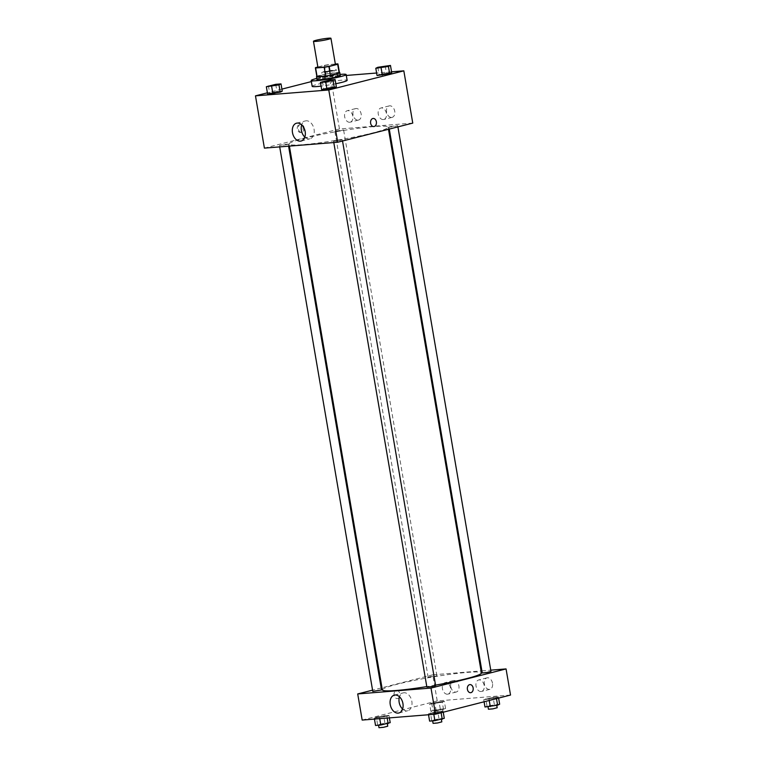 <?xml version="1.0" encoding="UTF-8"?>
<svg xmlns="http://www.w3.org/2000/svg" width="766" height="766" viewBox="0 0 766 766"><rect width="100%" height="100%" fill="white"/><g stroke="black" fill="none" stroke-linecap="round" stroke-linejoin="round"><path stroke-width="0.57" stroke-dasharray="3.83 2.87" d="M317.928 67.418A8.866 0.756 170.3 0 1 320.561 66.412A8.866 0.756 170.3 0 1 330.002 64.65A8.866 0.756 170.3 0 1 335.412 64.43M335.345 64.047L329.16 64.545A11.442 0.977 170.3 0 0 324.439 65.34L317.861 67.015M337.729 63.856L339.223 72.559L330.653 73.249L329.16 64.545M324.439 65.34L325.933 74.043L317.153 76.284L315.669 67.571M325.933 74.043A11.442 0.977 170.3 0 1 330.653 73.249M339.405 72.454A11.825 1.005 -9.7 0 0 336.504 72.511A11.825 1.005 -9.7 0 0 325.081 74.178A11.825 1.005 -9.7 0 0 316.837 76.313M317 79.53A11.825 1.005 170.3 0 1 320.514 78.189A11.825 1.005 170.3 0 1 336.992 75.413A11.825 1.005 170.3 0 1 340.315 75.547M316.818 78.419A17.733 1.503 170.3 0 1 340.123 74.436M312.164 86.328A17.733 1.503 170.3 0 1 317.43 84.327A17.733 1.503 170.3 0 1 336.322 80.803A17.733 1.503 170.3 0 1 347.132 80.353M335.814 83.724A17.733 1.503 170.3 0 1 321.069 86.127M391.56 71.822L376.613 73.019M346.299 75.451L330.519 76.715L311.36 81.598M281.907 89.115L267.391 92.81M335.585 78.027L337.624 77.05L332.339 77.471L322.955 79.865L335.585 78.027L337.624 77.05L332.339 77.471L322.955 79.865L335.585 78.027L334.34 70.769L336.389 69.783L323.759 71.621L321.72 72.607L334.34 70.769M385.183 65.876L386.418 73.134L391.713 72.703L379.084 74.541L377.044 75.528L379.084 74.541L377.849 67.284M329.811 79.99L331.056 87.247L336.341 86.826L323.721 88.655L321.672 89.641L323.721 88.655L322.476 81.397M275.731 84.327L276.966 91.585L282.261 91.164L276.966 91.585L267.593 93.979L269.632 93.002L268.397 85.744M373.176 118.452L373.176 118.452A4.069 2.94 85.4 0 0 370.629 123.23A4.069 2.94 85.4 0 0 373.827 126.553L373.827 126.553M304.839 137.085A9.202 6.31 -104.3 0 0 310.01 138.761A9.202 6.31 -104.3 0 0 313.974 128.803A9.202 6.31 -104.3 0 0 306.189 120.798A9.202 6.31 -104.3 0 0 305.462 120.923A9.202 6.31 -104.3 0 0 301.718 124.858M303.058 127.654A4.069 2.94 85.4 0 0 299.87 124.331A4.069 2.94 85.4 0 0 297.265 128.621A4.069 2.94 85.4 0 0 300.521 132.432A4.069 2.94 85.4 0 0 303.058 127.654M412.759 123.096L339.453 128.975L330.519 76.715M339.453 128.975L264.404 148.116M304.083 127.568A4.069 2.94 -94.6 0 1 301.545 132.355A4.069 2.94 -94.6 0 1 298.29 128.535A4.069 2.94 -94.6 0 1 300.894 124.245A4.069 2.94 -94.6 0 1 304.083 127.568M391.665 117.428A5.908 4.05 -104.3 0 0 392.135 117.351A5.908 4.05 -104.3 0 0 394.605 110.62A5.908 4.05 -104.3 0 0 389.214 105.89A5.908 4.05 -104.3 0 0 386.667 112.286A5.908 4.05 -104.3 0 0 391.665 117.428M358.067 120.128A5.908 4.05 -104.3 0 0 358.536 120.051A5.908 4.05 -104.3 0 0 361.006 113.32A5.908 4.05 -104.3 0 0 355.615 108.59A5.908 4.05 -104.3 0 0 353.069 114.986A5.908 4.05 -104.3 0 0 358.067 120.128M383.326 119.553A5.908 4.05 75.7 0 1 378.327 114.412A5.908 4.05 75.7 0 1 380.874 108.016A5.908 4.05 75.7 0 1 386.265 112.746A5.908 4.05 75.7 0 1 383.795 119.477A5.908 4.05 75.7 0 1 383.326 119.553M349.727 122.254A5.908 4.05 75.7 0 1 344.729 117.112A5.908 4.05 75.7 0 1 347.276 110.716A5.908 4.05 75.7 0 1 352.666 115.446A5.908 4.05 75.7 0 1 350.196 122.177A5.908 4.05 75.7 0 1 349.727 122.254M286.915 144.592L279.485 145.578L283.793 144.458L288.227 144.085L286.915 144.592M390.258 126.62L397.678 125.624L393.37 126.744L388.937 127.118L390.258 126.62M336.169 130.957L343.599 129.971L339.29 131.082L334.857 131.465L336.169 130.957M334.886 140.743L342.316 139.747L338.007 140.867L333.574 141.241L334.886 140.743M303.968 138.378A50.25 4.27 170.3 0 1 357.483 128.401A50.25 4.27 170.3 0 1 388.123 127.137A50.25 4.27 170.3 0 1 339.3 139.814A50.25 4.27 170.3 0 1 289.05 144.075A50.25 4.27 170.3 0 1 303.968 138.378M382.349 689.898A50.25 4.27 170.3 0 1 397.267 684.21A50.25 4.27 170.3 0 1 450.781 674.224A50.25 4.27 170.3 0 1 481.421 672.969M435.538 685.13A50.25 4.27 170.3 0 1 426.786 686.604M381.525 689.917L372.783 691.411M482.235 672.95L490.977 671.456M429.467 676.79L436.898 675.794L432.589 676.914L428.156 677.288L429.467 676.79M426.873 687.073L435.615 685.58M510.529 695.049L437.223 700.938L432.752 674.808L481.067 670.93M481.881 670.863L490.757 670.154M432.752 674.808L381.985 687.753M381.19 687.954L372.573 690.147M492.509 683.253A5.908 4.05 -104.3 0 0 486.975 677.853A5.908 4.05 -104.3 0 0 484.428 684.249A5.908 4.05 -104.3 0 0 489.436 689.39A5.908 4.05 -104.3 0 0 489.905 689.314A5.908 4.05 -104.3 0 0 492.509 683.253M450.772 686.604A5.908 4.05 -104.3 0 0 455.837 692.081A5.908 4.05 -104.3 0 0 456.306 692.004A5.908 4.05 -104.3 0 0 458.767 685.273A5.908 4.05 -104.3 0 0 453.376 680.543A5.908 4.05 -104.3 0 0 450.772 686.604M386.916 716.363L374.287 718.202L376.336 717.215L388.956 715.387L386.916 716.363L388.956 715.387L383.67 715.808L376.336 717.215L374.287 718.202L386.916 716.363L387.203 718.068M440.996 712.026L428.376 713.864L437.75 711.47L443.045 711.049L440.996 712.026L443.045 711.049L437.75 711.47L428.376 713.864L440.996 712.026L441.12 712.753M496.368 697.912L483.739 699.741L493.122 697.347L498.407 696.926L496.368 697.912L498.407 696.926L493.122 697.347L483.739 699.741L496.368 697.912L496.492 698.63M437.223 700.938L362.174 720.069M431.698 703.092L444.328 701.263L442.279 702.25L429.659 704.078L431.698 703.092L429.659 704.078L434.944 703.657L444.328 701.263L431.698 703.092L432.943 710.35L430.894 711.336L436.189 710.915L445.573 708.521L432.943 710.35M481.096 691.516A5.908 4.05 75.7 0 1 476.098 686.374A5.908 4.05 75.7 0 1 478.645 679.978A5.908 4.05 75.7 0 1 484.026 684.708A5.908 4.05 75.7 0 1 481.565 691.439A5.908 4.05 75.7 0 1 481.096 691.516M447.497 694.207A5.908 4.05 75.7 0 1 442.499 689.065A5.908 4.05 75.7 0 1 445.046 682.669A5.908 4.05 75.7 0 1 450.427 687.399A5.908 4.05 75.7 0 1 447.966 694.13A5.908 4.05 75.7 0 1 447.497 694.207M397.65 698.525A4.069 2.94 85.4 0 0 399.871 694.053A4.069 2.94 85.4 0 0 396.644 690.482A4.069 2.94 85.4 0 0 394.04 694.772A4.069 2.94 85.4 0 0 397.295 698.582A4.069 2.94 85.4 0 0 397.65 698.525A4.069 2.94 -94.6 0 1 397.295 698.582A4.069 2.94 -94.6 0 1 394.04 694.772A4.069 2.94 -94.6 0 1 396.644 690.482A4.069 2.94 -94.6 0 1 399.871 694.053A4.069 2.94 -94.6 0 1 397.65 698.525M402.6 709.048A9.202 6.31 -104.3 0 0 407.771 710.714A9.202 6.31 -104.3 0 0 411.61 700.239A9.202 6.31 -104.3 0 0 403.222 692.876A9.202 6.31 -104.3 0 0 399.488 696.821M469.951 684.603L469.951 684.603A4.069 2.94 85.4 0 0 469.587 684.66A4.069 2.94 85.4 0 0 467.365 689.141A4.069 2.94 85.4 0 0 470.602 692.703L470.602 692.703M390.2 722.644L384.905 723.066L375.531 725.459M379.812 724.291L387.232 723.305L382.923 724.425L378.49 724.799L379.812 724.291M389.387 717.886L388.956 715.387M384.905 723.066L383.67 715.808M377.571 724.473L376.336 717.215M374.44 719.092L374.287 718.202M379.725 718.661L379.582 717.771M378.988 727.7L387.73 726.206M444.28 718.307L438.995 718.728L429.611 721.122M433.891 719.954L441.321 718.968L437.013 720.078L432.579 720.461L433.891 719.954M443.246 712.208L443.045 711.049M438.995 718.728L437.75 711.47M431.66 720.136L430.415 712.878M428.52 714.745L428.376 713.864M433.815 714.324L433.661 713.433M433.077 723.363L441.819 721.869M435.174 710.178L442.604 709.182L438.296 710.302L433.862 710.676L435.174 710.178M443.524 709.508L442.279 702.25M445.573 708.521L444.328 701.263M440.278 708.943L439.033 701.685M430.894 711.336L429.659 704.078M436.189 710.915L434.944 703.657M435.672 713.079L443.102 712.083L438.794 713.203L434.36 713.577L435.672 713.079M499.652 704.184L487.023 706.013L484.983 706.999M489.263 705.84L496.684 704.844L492.385 705.965L487.942 706.338L489.263 705.84M498.609 698.094L498.407 696.926M494.367 704.605L493.122 697.347M487.023 706.013L485.788 698.755M484.093 701.79L483.739 699.741M489.235 700.488L489.034 699.32M488.44 709.239L497.182 707.746M269.316 86.051L278.048 84.557M276.966 91.585L269.632 93.002M323.396 81.713L332.138 80.219M331.056 87.247L323.721 88.655M326 71.439L333.421 70.453L329.112 71.564L324.679 71.947L326 71.439L333.421 70.424L329.112 71.544L324.679 71.918L325.99 71.42M337.624 77.05L336.389 69.783M332.339 77.471L331.094 70.213M325.004 78.879L323.759 71.621M322.955 79.865L321.72 72.607M328.25 79.434L327.005 72.176M378.768 67.59L387.5 66.096M386.418 73.134L379.084 74.541M301.105 141.03L310.01 138.761M296.547 123.192L305.462 120.923M300.521 132.432L301.545 132.355M299.87 124.331L300.894 124.245M389.214 105.89L380.874 108.016M392.135 117.351L383.795 119.477M355.615 108.59L347.276 110.716M358.536 120.051L350.196 122.177M388.486 129.282L388.123 127.137M289.395 146.105L289.05 144.075M279.485 145.578L279.705 146.89M288.227 144.085L288.581 146.172M397.899 126.888L397.678 125.624M389.272 129.081L388.937 127.118M436.898 675.794L343.599 129.971M428.156 677.288L334.857 131.465M342.526 141.001L342.316 139.747M333.794 142.543L333.574 141.241M486.975 677.853L478.645 679.978M489.905 689.314L481.565 691.439M453.376 680.543L445.046 682.669M456.306 692.004L447.966 694.13M398.866 712.983L407.771 710.714M394.318 695.145L403.222 692.876M387.318 723.784L387.232 723.305M441.398 719.446L441.321 718.968M443.102 712.083L442.604 709.182M434.36 713.577L433.862 710.676M496.77 705.323L496.684 704.844"/><path stroke-width="1.15" d="M316.099 40.282A8.866 0.756 170.3 0 1 325.54 38.52A8.866 0.756 170.3 0 1 330.95 38.3A8.866 0.756 170.3 0 1 322.333 40.541A8.866 0.756 170.3 0 1 313.466 41.287A8.866 0.756 170.3 0 1 316.099 40.282M330.95 38.3L335.412 64.43A8.866 0.756 170.3 0 1 326.795 66.671A8.866 0.756 170.3 0 1 317.928 67.418L313.466 41.287M337.959 63.999L339.443 72.703A11.442 0.977 170.3 0 1 339.166 72.981L330.395 75.221A11.442 0.977 170.3 0 1 325.674 76.016L317.105 76.705L315.611 67.992L324.181 67.312A11.442 0.977 170.3 0 0 328.901 66.508L337.682 64.277A11.442 0.977 170.3 0 0 337.959 63.999A11.442 0.977 170.3 0 0 337.729 63.856L335.345 64.047M317.861 67.015L315.669 67.571A11.442 0.977 170.3 0 0 315.391 67.848A11.442 0.977 170.3 0 0 315.611 67.992M317.105 76.705A11.442 0.977 170.3 0 1 316.875 76.562L315.391 67.848M316.837 76.313A11.825 1.005 -9.7 0 0 316.502 76.629A11.825 1.005 -9.7 0 0 328.327 75.623A11.825 1.005 -9.7 0 0 339.817 72.646A11.825 1.005 -9.7 0 0 339.405 72.454M339.817 72.646L340.315 75.547A11.825 1.005 170.3 0 1 328.825 78.525A11.825 1.005 170.3 0 1 317 79.53L316.502 76.629M325.674 76.016L324.181 67.312M339.166 72.981L337.682 64.277M330.395 75.221L328.901 66.508M340.123 74.436A17.733 1.503 170.3 0 1 346.136 74.551A17.733 1.503 170.3 0 1 328.911 79.022A17.733 1.503 170.3 0 1 311.178 80.526A17.733 1.503 170.3 0 1 316.444 78.515A17.733 1.503 170.3 0 1 316.818 78.419M346.136 74.551L347.132 80.353A17.733 1.503 170.3 0 1 335.814 83.724M321.069 86.127A17.733 1.503 170.3 0 1 312.164 86.328L311.178 80.526M267.391 92.81L255.471 95.855L328.777 89.976L403.826 70.836L391.56 71.822M376.613 73.019L346.299 75.451M311.36 81.598L281.907 89.115M375.8 68.27L377.044 75.528L389.664 73.689L391.713 72.703L390.469 65.445L377.849 67.284L375.8 68.27L388.429 66.431L390.469 65.445M320.427 82.383L321.672 89.641L326.967 89.22L336.341 86.826L335.106 79.568L329.811 79.99L320.427 82.383L325.722 81.962L335.106 79.568M266.348 86.721L267.593 93.979L272.878 93.557L282.261 91.164L281.017 83.906L275.731 84.327L266.348 86.721L278.977 84.892L281.017 83.906M370.629 123.23A4.069 2.94 -94.6 0 1 373.176 118.452A4.069 2.94 -94.6 0 1 376.432 122.263A4.069 2.94 -94.6 0 1 373.827 126.553A4.069 2.94 -94.6 0 1 370.629 123.23M255.471 95.855L264.404 148.116L337.71 142.237L328.777 89.976M337.71 142.237L412.759 123.096L403.826 70.836M373.827 126.553A4.069 2.94 85.4 0 0 376.422 122.263A4.069 2.94 85.4 0 0 373.176 118.452M297.285 123.067A9.202 6.31 75.7 0 1 305.069 131.072A9.202 6.31 75.7 0 1 301.105 141.03A9.202 6.31 75.7 0 1 292.708 133.667A9.202 6.31 75.7 0 1 296.547 123.192A9.202 6.31 75.7 0 1 297.285 123.067M301.718 124.858A9.202 6.31 -104.3 0 0 304.839 137.085M388.486 129.282L481.421 672.969A50.25 4.27 170.3 0 1 435.538 685.13M426.786 686.604A50.25 4.27 170.3 0 1 382.349 689.898L289.395 146.105M279.705 146.89L372.783 691.411L381.525 689.917L288.581 146.172M397.899 126.888L490.977 671.456L486.669 672.577L482.235 672.95L389.272 129.081M342.526 141.001L435.615 685.58L431.306 686.69L426.873 687.073L333.794 142.543M481.067 670.93L481.881 670.863M490.757 670.154L506.058 668.919L510.529 695.049L435.481 714.19L431.009 688.06L506.058 668.919M381.985 687.753L381.19 687.954M372.573 690.147L357.703 693.939L431.009 688.06M357.703 693.939L362.174 720.069L435.481 714.19M390.248 704.576A9.202 6.31 75.7 0 1 394.318 695.145A9.202 6.31 75.7 0 1 402.705 702.508A9.202 6.31 75.7 0 1 398.866 712.983A9.202 6.31 75.7 0 1 390.248 704.576M469.587 684.66A4.069 2.94 -94.6 0 1 469.951 684.603A4.069 2.94 -94.6 0 1 473.206 688.423A4.069 2.94 -94.6 0 1 470.602 692.703A4.069 2.94 -94.6 0 1 467.375 689.141A4.069 2.94 -94.6 0 1 469.587 684.66M399.488 696.821A9.202 6.31 -104.3 0 0 399.163 702.307A9.202 6.31 -104.3 0 0 402.6 709.048M470.602 692.703A4.069 2.94 85.4 0 0 473.197 688.423A4.069 2.94 85.4 0 0 469.951 684.603M374.44 719.092L375.531 725.459L380.817 725.038L390.2 722.644L389.387 717.886M388.151 723.621L387.203 718.068M380.817 725.038L379.725 718.661M387.318 723.784L387.73 726.206L383.421 727.327L378.988 727.7L378.567 725.211M428.52 714.745L429.611 721.122L434.906 720.691L444.28 718.307L443.246 712.208M442.241 719.284L441.12 712.753M434.906 720.691L433.815 714.324M441.398 719.446L441.819 721.869L437.51 722.989L433.077 723.363L432.646 720.873M484.093 701.79L484.983 706.999L497.603 705.17L499.652 704.184L498.609 698.094M497.603 705.17L496.492 698.63M490.269 706.578L489.235 700.488M496.77 705.323L497.182 707.746L492.873 708.866L488.44 709.239L488.019 706.759M278.058 84.566L269.316 86.06M267.593 93.979L280.212 92.15L278.977 84.892M280.212 92.15L282.261 91.164M272.878 93.557L271.633 86.299M332.138 80.21L323.396 81.703M321.672 89.641L334.302 87.812L333.057 80.554M334.302 87.812L336.341 86.826M326.967 89.22L325.722 81.962M387.5 66.087L378.758 67.58M377.044 75.528L389.664 73.689L388.429 66.431M389.664 73.689L391.713 72.703M382.33 75.097L381.095 67.839"/></g></svg>
